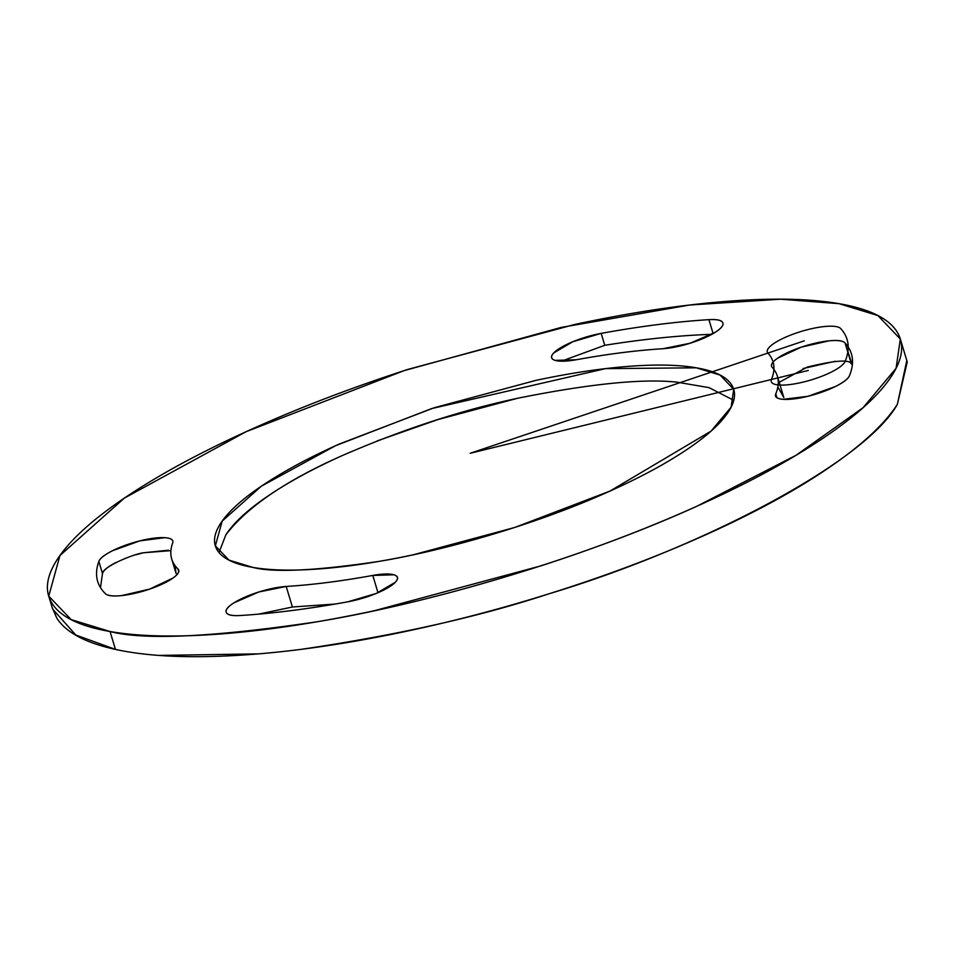 <?xml version="1.0" encoding="UTF-8"?>
<svg xmlns="http://www.w3.org/2000/svg" width="955" height="955" viewBox="0 0 955 955"><rect width="100%" height="100%" fill="white"/><g stroke="black" fill="none" stroke-linecap="round" stroke-linejoin="round"><path stroke-width="1.43" d="M819.641 440.482C786.275 462.518 745.437 484.4 697.102 506.138C648.767 527.876 596.624 547.812 540.673 565.933L374.181 610.758C319.137 622.517 268.737 630.193 222.969 633.786C177.212 637.379 139.573 636.627 110.052 631.518C80.542 626.408 61.395 617.324 52.632 604.288C43.858 591.24 46.127 575.232 59.425 556.24C72.735 537.259 96.073 516.75 129.426 494.702C162.792 472.665 203.63 450.784 251.965 429.046C300.3 407.308 352.443 387.372 408.394 369.251L574.874 324.425C629.93 312.667 680.33 304.991 726.098 301.398C771.855 297.805 809.494 298.557 839.015 303.666C868.525 308.787 887.661 317.86 896.435 330.896C905.209 343.943 902.941 359.951 889.63 378.944C876.332 397.925 852.994 418.433 819.641 440.482M226.287 612.525C227.481 615.02 232.101 616.011 240.147 615.521A393.675 100.561 -16.8 0 0 347.895 601.805L376.282 593.437L395.322 582.252C398.76 578.611 398.283 576.116 393.878 574.791L372.784 575.435A316.32 80.805 163.2 0 1 286.202 586.454L258.853 591.981L234.047 602.784C227.684 606.795 225.105 610.042 226.287 612.525M112.535 550.713C104.537 554.736 99.965 558.317 98.843 561.456A393.675 100.561 -16.8 0 0 105.396 593.688C107.605 595.848 113.024 596.481 121.667 595.586L149.649 589.104L172.951 578.062C178.478 574.122 180.137 571.066 177.928 568.917A316.32 80.805 163.2 0 1 172.652 543.013C173.786 539.873 171.148 538.095 164.738 537.677L139.836 540.864L112.535 550.713M722.768 322.659C721.586 320.164 716.966 319.173 708.92 319.662A393.675 100.561 -16.8 0 0 601.173 333.379L572.785 341.747L553.733 352.932C550.307 356.573 550.784 359.068 555.189 360.393L576.283 359.749A316.32 80.805 163.2 0 1 662.865 348.73L690.214 343.203L715.02 332.412C721.383 328.389 723.962 325.142 722.768 322.659M835.315 386.56C843.432 382.537 848.136 378.944 849.449 375.757A393.675 100.561 -16.8 0 0 845.032 342.905C843.002 340.684 837.714 339.992 829.167 340.816L801.281 347.131L777.692 358.137C772.022 362.1 770.208 365.18 772.237 367.4A316.32 80.805 163.2 0 1 775.782 393.806C774.469 396.982 776.952 398.82 783.219 399.309L807.882 396.313L835.315 386.56M514.793 527.458L610.006 491.061C639.432 477.822 664.286 464.5 684.592 451.082C704.897 437.677 719.103 425.19 727.209 413.634C735.302 402.079 736.687 392.326 731.339 384.388C726.003 376.449 714.352 370.922 696.386 367.818C678.42 364.703 655.512 364.237 627.662 366.433C599.8 368.618 569.12 373.286 535.612 380.448L434.274 407.725L339.061 444.123C309.635 457.361 284.781 470.684 264.475 484.101C244.17 497.507 229.964 509.994 221.858 521.549C213.765 533.105 212.38 542.858 217.716 550.796C223.064 558.735 234.715 564.262 252.681 567.365C270.647 570.481 293.555 570.947 321.405 568.75C349.267 566.566 379.947 561.898 413.455 554.736L514.793 527.458M906.808 360.513L897.33 404.431C884.33 424.426 861.231 445.71 828.033 468.296C794.847 490.882 754.08 513.038 705.745 534.776C657.41 556.514 605.195 576.175 549.077 593.759C492.959 611.343 437.235 625.501 381.881 636.257C326.538 647.001 275.78 653.518 229.618 655.799C183.456 658.079 145.399 655.954 115.46 649.412C85.52 642.882 65.955 632.425 56.787 618.076L52.179 607.523M778.432 387.909L783.804 397.543M835.339 361.253L803.071 368.535M604.766 345.292L601.173 333.379A393.675 100.561 163.2 0 1 708.92 319.662L713.11 333.558L708.92 319.662A38.678 9.884 163.2 0 1 722.971 324.354A38.678 9.884 163.2 0 1 701.161 339.3A38.678 9.884 163.2 0 1 662.865 348.73A316.32 80.805 163.2 0 0 576.283 359.749A38.678 9.884 163.2 0 1 551.596 356.907A38.678 9.884 163.2 0 1 601.173 333.379L604.766 345.292C643.527 339.109 679.196 335.444 711.762 334.322C679.196 335.444 643.527 339.109 604.766 345.292L561.361 361.205M292.409 606.998L286.202 586.454A316.32 80.805 163.2 0 0 372.784 575.435L378.001 592.721L372.784 575.435A38.678 9.884 163.2 0 1 397.471 578.276A38.678 9.884 163.2 0 1 347.895 601.805A393.675 100.561 163.2 0 1 240.147 615.521A38.678 9.884 163.2 0 1 226.096 610.83A38.678 9.884 163.2 0 1 247.906 595.896A38.678 9.884 163.2 0 1 286.202 586.454L292.409 606.998L335.277 604.026L292.409 606.998L258.638 614.137M176.066 573.442L175.016 565.575M168.522 550.211L143.429 552.778L135.61 554.831M116.08 562.447C108.082 566.494 103.558 570.195 102.483 573.537L100.49 587.623L102.483 573.537L98.843 561.456A38.678 9.884 163.2 0 1 134.834 542.213A38.678 9.884 163.2 0 1 172.413 540.315M733.738 400.3L709.064 387.646L677.561 382.251C643.945 378.383 591.252 383.588 519.508 397.877C462.638 409.779 403.631 428.986 342.487 455.487C313.073 468.726 288.255 482.215 268.045 495.955C247.846 509.707 233.784 522.66 225.869 534.836L219.017 552.527M517.3 398.354L437.856 419.591L377.165 440.912M252.681 567.365L229.009 560.131L215.353 545.842L222.181 521.108L261.372 486.167L335.527 445.722L431.648 408.585L605.482 368.63L696.386 367.818L720.058 375.052L733.715 389.342L731.124 407.152L711.033 431.135L610.006 491.061C535.23 525.023 441.473 551.226 378.335 561.492C315.15 570.827 273.261 572.785 252.681 567.365M342.487 455.487C285.999 480.508 247.13 506.962 225.869 534.836M48.741 596.147L52.632 609.027L75.815 635.015L115.46 649.412L110.052 631.518L71.171 619.628L48.741 596.147L59.95 555.512L124.341 498.116L246.163 431.672L404.072 370.647L561.265 327.398L689.653 305.015L780.689 299.202L839.015 303.666L877.896 315.556L900.326 339.037L896.077 368.296L863.081 407.69L796.004 455.296L697.102 506.138C574.253 561.946 420.212 604.981 316.487 621.86C212.69 637.188 143.883 640.399 110.052 631.518L115.46 649.412M158.769 655.417L258.578 653.865M302.341 649.173C397.352 635.123 479.601 616.644 549.077 593.759C696.828 549.567 863.953 463.712 897.33 404.431L907.25 361.969L900.78 340.553M852.314 365.132L845.032 342.905A393.675 100.561 163.2 0 1 851.406 353.816A393.675 100.561 163.2 0 1 849.449 375.757A38.678 9.884 163.2 0 1 813.302 394.869A38.678 9.884 163.2 0 1 775.985 396.743M771.509 365.753A38.678 9.884 163.2 0 1 804.611 346.056A38.678 9.884 163.2 0 1 845.032 342.905L851.418 364.046C849.89 359.271 835.183 360.274 807.297 367.078L779.208 382.287M772.237 367.4A316.32 80.805 163.2 0 1 777.358 376.175A316.32 80.805 163.2 0 1 775.782 393.806L776.94 397.65M170.909 550.617L143.429 552.778C133.222 554.079 102.4 566.948 102.483 573.537L98.843 561.456A393.675 100.561 163.2 0 0 97.661 581.368A393.675 100.561 163.2 0 0 105.396 593.688A38.678 9.884 163.2 0 0 145.888 590.345A38.678 9.884 163.2 0 0 178.788 570.768M178.716 571.556L177.928 568.917A316.32 80.805 163.2 0 1 171.709 559.021A316.32 80.805 163.2 0 1 172.652 543.013M804.313 340.828L470.206 453.279L808.288 370.456M840.71 328.58A393.675 100.561 163.2 0 1 845.127 361.444A38.678 9.884 163.2 0 1 803.561 382A38.678 9.884 163.2 0 1 771.461 379.481A316.32 80.805 163.2 0 0 767.916 353.075A38.678 9.884 163.2 0 1 796.959 332.806A38.678 9.884 163.2 0 1 840.71 328.58M215.353 545.842L215.579 546.57M733.715 389.342L733.989 390.261M775.591 395.955L775.794 396.635M777.358 376.163L783.792 397.483M551.704 357.743L551.918 358.447M171.709 559.021L176.078 573.501"/></g></svg>
